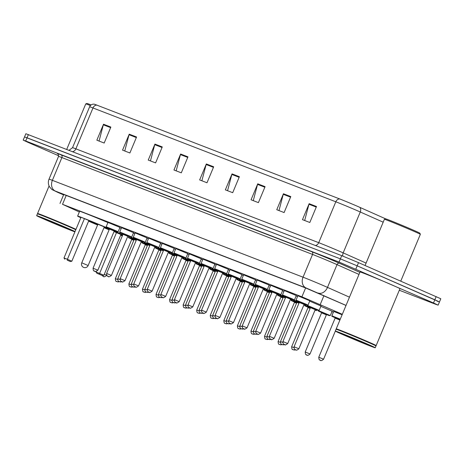 <?xml version="1.0" encoding="UTF-8"?>
<svg xmlns="http://www.w3.org/2000/svg" width="464" height="464" viewBox="0 0 464 464"><rect width="100%" height="100%" fill="white"/><g stroke="black" fill="none" stroke-linecap="round" stroke-linejoin="round"><path stroke-width="0.7" d="M320.827 306.356L332.12 311.222M309.685 301.142L320.978 306.002M216.485 264.335L228.462 269.346M202.919 259.098L214.902 264.109M270.727 285.296L282.709 290.307M189.358 253.86L201.341 258.871M284.293 290.539L296.27 295.551M230.045 269.578L242.022 274.589M257.166 280.059L269.149 285.07M243.606 274.816L255.589 279.827M175.798 248.617L187.781 253.628M162.238 243.38L174.215 248.391M148.677 238.136L160.654 243.148M135.111 232.899L147.094 237.91M121.551 227.656L133.533 232.673M107.99 222.418L119.973 227.43M297.853 295.777L309.836 300.788M342.316 314.29L301.913 296.815L62.512 204.317L79.35 211.967M331.969 311.588L333.413 312.144M333.703 311.448L342.119 314.766M296.125 295.899L297.563 296.467M282.564 290.661L284.003 291.224M268.998 285.424L270.442 285.986M255.438 280.181L256.882 280.743M241.877 274.943L243.316 275.506M228.317 269.7L229.755 270.268M214.757 264.463L216.195 265.025M201.19 259.219L202.635 259.788M187.63 253.982L189.074 254.545M174.07 248.745L175.508 249.307M160.509 243.501L161.948 244.064M146.949 238.264L148.387 238.827M133.383 233.021L134.827 233.589M346.016 305.445L305.324 287.837L62.976 194.201L60.465 193.331L63.591 194.839M58.696 155.782L27.84 142.291L23.2 140.116L25.711 140.986L339.051 262.056L433.492 302.969L438.126 305.144L435.615 304.268L399.301 290.238M23.2 140.116L24.534 136.921L27.051 137.791L340.385 258.86L357.199 265.837L434.826 299.773L439.466 301.948L436.949 301.072M96.854 105.119A4.327 3.445 111.1 0 0 92.98 107.961A17.319 0.365 -157.3 0 0 89.627 106.795C90.561 104.91 92.069 104.029 94.151 104.162A14.198 0.296 22.7 0 1 96.854 105.119L339.694 198.946A14.198 0.296 22.7 0 1 358.075 206.573A14.198 0.296 22.7 0 1 359.751 207.315L385.63 218.84M439.466 301.948L440.8 298.752L358.533 262.641L341.724 255.664L25.874 133.725L24.534 136.921L340.385 258.86L357.199 265.837L439.466 301.948L438.126 305.144M99.052 141.056L103.327 124.804A3.463 2.755 -68.9 0 1 103.518 124.23L96.843 140.203L104.185 143.04L110.867 127.072L103.518 124.23M124.758 150.991L129.033 134.734A3.463 2.755 -68.9 0 1 129.224 134.166L122.542 150.133L129.885 152.975L136.567 137.002L129.224 134.166M150.458 160.921L154.732 144.664A3.463 2.755 -68.9 0 1 154.93 144.095L148.248 160.068L155.591 162.905L162.272 146.931L154.93 144.095M176.163 170.851L180.438 154.599A3.463 2.755 -68.9 0 1 180.629 154.025L173.948 169.998L181.296 172.834L187.972 156.861L180.629 154.025M304.68 220.51L308.954 204.253A3.463 2.755 -68.9 0 1 309.146 203.684L302.47 219.652L309.813 222.488L316.494 206.521L309.146 203.684M278.98 210.575L283.249 194.323A3.463 2.755 -68.9 0 1 283.446 193.749L276.764 209.722L284.107 212.558L290.789 196.591L283.446 193.749M253.274 200.645L257.549 184.394A3.463 2.755 -68.9 0 1 257.74 183.819L251.059 199.793L258.402 202.629L265.083 186.656L257.74 183.819M227.569 190.716L231.843 174.458A3.463 2.755 -68.9 0 1 232.041 173.89L225.359 189.857L232.702 192.699L239.383 176.726L232.041 173.89M201.869 180.786L206.144 164.529A3.463 2.755 -68.9 0 1 206.335 163.954L199.653 179.928L206.996 182.764L213.678 166.796L206.335 163.954M365.075 265.501L384.395 219.304A19.482 0.406 22.7 0 1 384.407 219.298L385.538 218.834A18.612 0.389 22.7 0 1 395.38 222.575A18.612 0.389 22.7 0 1 413.227 230.086A18.612 0.389 22.7 0 1 419.874 233.195L420.338 234.326A19.482 0.406 22.7 0 1 420.343 234.337L400.774 281.109M384.407 219.298A19.482 0.406 22.7 0 1 394.702 223.213A19.482 0.406 22.7 0 1 413.383 231.078A19.482 0.406 22.7 0 1 420.338 234.326M336.33 329.15L336.22 328.877A21.646 0.452 22.7 0 1 336.22 328.866A21.646 0.452 22.7 0 1 347.484 333.14A21.646 0.452 22.7 0 1 368.428 341.951A21.646 0.452 22.7 0 1 376.153 345.576A21.646 0.452 22.7 0 1 376.147 345.581L375.991 345.964A21.646 0.452 22.7 0 1 375.991 345.97A21.646 0.452 22.7 0 0 368.259 342.351A21.646 0.452 22.7 0 0 347.501 333.616A21.646 0.452 22.7 0 0 336.058 329.26A21.646 0.452 22.7 0 1 336.058 329.26L336.342 329.144A21.431 0.447 22.7 0 1 347.669 333.454A21.431 0.447 22.7 0 1 368.219 342.101A21.431 0.447 22.7 0 1 375.875 345.68M336.22 328.866L360.018 271.968A21.646 0.452 22.7 0 1 371.281 276.242A21.646 0.452 22.7 0 1 392.231 285.053A21.646 0.452 22.7 0 1 399.956 288.678L376.153 345.576M343.029 334.689A21.646 0.452 22.7 0 1 335.298 331.064A21.646 0.452 22.7 0 1 346.562 335.333A21.646 0.452 22.7 0 1 367.511 344.143A21.646 0.452 22.7 0 1 375.237 347.768A21.646 0.452 22.7 0 1 363.973 343.499A21.646 0.452 22.7 0 1 343.029 334.689M80.823 217.732A25.323 0.528 22.7 0 1 77.621 216.096A25.323 0.528 22.7 0 1 109.463 228.88M114.289 230.962A25.323 0.528 22.7 0 1 115.304 231.403A25.323 0.528 22.7 0 1 122.792 234.784M77.621 216.096L79.622 211.306A25.323 0.528 22.7 0 1 107.921 222.581M88.815 220.632A14.72 0.307 22.7 0 1 109.307 229.083A14.72 0.307 22.7 0 1 109.405 229.129M114.132 231.287A14.72 0.307 22.7 0 1 114.562 231.548A14.72 0.307 22.7 0 1 114.074 231.432M109.22 229.576A14.72 0.307 22.7 0 1 104.064 227.482M97.672 224.808A14.72 0.307 22.7 0 1 92.661 222.65A14.72 0.307 22.7 0 1 88.711 220.881M67.228 260.171L70.383 261.551L67.228 260.171L67.419 259.283L71.839 261.215L88.873 220.487L81.032 217.233L63.991 257.961L67.419 259.283L84.454 218.556M122.647 235.144A25.323 0.528 22.7 0 1 120.936 234.511M109.121 229.813A25.323 0.528 22.7 0 1 103.977 227.691M97.585 225.017A25.323 0.528 22.7 0 1 88.589 221.171M96.843 273.238L102.445 275.564L96.843 273.238L96.054 271.974L103.901 275.233L120.936 234.506L114.005 231.6M119.845 227.731A25.323 0.528 22.7 0 1 121.261 228.358M99.29 274.183L116.516 232.574M96.054 271.974L96.257 271.492M103.901 275.233L102.445 275.564M64.78 259.225L63.991 257.961M71.839 261.215L70.383 261.551M66.717 149.408L85.747 103.913A19.482 0.406 22.7 0 1 85.759 103.907L86.89 103.443A18.612 0.389 22.7 0 1 91.112 104.939M85.759 103.907A19.482 0.406 22.7 0 1 90.41 105.566M37.683 213.759L37.572 213.486A21.646 0.452 22.7 0 1 37.572 213.475A21.646 0.452 22.7 0 1 48.83 217.749A21.646 0.452 22.7 0 1 69.78 226.56A21.646 0.452 22.7 0 1 75.963 229.344M74.907 231.867A21.646 0.452 22.7 0 1 44.382 219.298A21.646 0.452 22.7 0 1 36.65 215.673L37.404 213.875A21.646 0.452 22.7 0 1 37.41 213.869L37.694 213.753A21.431 0.447 22.7 0 1 49.022 218.063A21.431 0.447 22.7 0 1 69.571 226.71A21.431 0.447 22.7 0 1 75.876 229.552M37.41 213.869A21.646 0.452 22.7 0 1 48.853 218.225A21.646 0.452 22.7 0 1 69.612 226.96A21.646 0.452 22.7 0 1 75.794 229.744M36.65 215.673A21.646 0.452 22.7 0 1 47.914 219.942A21.646 0.452 22.7 0 1 68.858 228.758A21.646 0.452 22.7 0 1 75.046 231.542M323.953 295.62L320.253 304.465M305.619 287.953L301.913 296.815M66.219 195.454L62.512 204.317M346.034 305.405L306.014 287.929L55.344 191.075L63.574 194.886L57.843 192.415A8.659 3.973 -66.7 0 0 57.93 192.456M57.756 192.38A8.659 3.973 -66.7 0 0 57.843 192.415L51.887 189.503L49.486 186.801C48.152 184.33 47.995 181.784 49.022 179.168A17.319 0.365 22.7 0 1 52.374 180.334L303.044 277.188A17.319 0.365 22.7 0 1 325.455 286.485A17.319 0.365 22.7 0 1 327.497 287.39L337.021 264.631A17.319 0.365 -157.3 0 0 334.979 263.726A17.319 0.365 -157.3 0 0 312.562 254.429L61.892 157.574A17.319 0.365 -157.3 0 0 58.539 156.409C58.261 154.123 58.023 153.265 57.814 153.845M57.896 153.903A19.482 0.406 22.7 0 1 61.149 154.889L311.82 251.737A2.163 1.723 -68.9 0 1 312.562 254.429L303.044 277.188A8.659 6.885 111.1 0 0 306.014 287.929M311.82 251.737A19.482 0.406 22.7 0 1 337.038 262.206A19.482 0.406 22.7 0 1 339.335 263.216L359.861 272.356M433.492 302.969L436.16 296.577M355.859 269.027L358.533 262.641M339.051 262.056L341.724 255.664M25.711 140.986L28.385 134.601M318.24 293.033A8.659 6.363 -66 0 0 327.497 287.39L349.479 297.175M358.997 274.415L337.021 264.631A2.163 1.589 114 0 1 339.335 263.216M55.344 191.075A8.659 6.885 111.1 0 1 52.374 180.334L61.892 157.574A2.163 1.723 -68.9 0 0 61.149 154.889M72.564 151.67A4.327 3.445 111.1 0 0 75.876 148.845L318.716 242.672A17.319 0.365 22.7 0 1 341.127 251.975A17.319 0.365 22.7 0 1 343.174 252.874L366.084 263.076M69.037 150.307L72.529 147.685A17.319 0.365 22.7 0 1 75.876 148.845L92.98 107.961L335.82 201.788A4.327 3.445 -68.9 0 1 339.694 198.946M383.189 222.192L360.273 211.99A17.319 0.365 -157.3 0 0 358.231 211.091A17.319 0.365 -157.3 0 0 335.82 201.788L318.716 242.672A4.327 3.445 111.1 0 1 315.398 245.491M359.751 207.315A4.327 3.178 -66 0 1 360.273 211.99L343.174 252.874A4.327 3.178 114 0 0 342.879 256.116M206.144 164.529L213.446 167.353M231.843 174.458L239.151 177.283M257.549 184.394L264.851 187.212M283.249 194.323L290.557 197.142M308.954 204.253L316.257 207.077M180.438 154.599L187.74 157.418M154.732 144.664L162.04 147.488M129.033 134.734L136.335 137.559M103.327 124.804L110.635 127.629M346.063 335.861A16.281 0.342 22.7 0 1 343.401 334.231A16.281 0.342 22.7 0 1 364.472 342.971A16.281 0.342 22.7 0 1 367.134 344.607A16.281 0.342 22.7 0 1 346.063 335.861M82.424 263.094L81.751 262.862A3.463 3.463 0 0 0 83.7 267.432A3.463 3.463 0 0 0 88.143 265.536L82.424 263.094M47.415 220.47A16.281 0.342 22.7 0 1 44.753 218.84A16.281 0.342 22.7 0 1 65.824 227.58A16.281 0.342 22.7 0 1 68.486 229.216A16.281 0.342 22.7 0 1 47.415 220.47M305.695 304.048L308.015 305.132L307.348 305.353L298.427 301.699C294.257 299.709 296.827 301.159 296.032 300.121L305.695 304.048M299.158 301.919L300.156 302.371M299.297 302.424L282.924 341.556L287.721 343.557L304.088 304.43L299.297 302.424L299.141 301.907L300.15 302.366M284.241 344.456L284.734 344.648L284.241 344.456M292.134 298.804L294.454 299.895L293.787 300.109L284.861 296.461C280.697 294.466 283.266 295.922 282.472 294.884L292.134 298.804M286.59 297.128L290.012 298.451L286.595 297.128M285.731 297.186L269.364 336.313L274.16 338.32L290.528 299.187L285.731 297.186L285.58 296.664M270.68 339.219L271.173 339.404L270.68 339.219M278.574 293.567L280.894 294.652L280.227 294.872L271.301 291.218C267.136 289.229 269.706 290.679 268.911 289.64L278.574 293.567M272.037 291.438L276.451 293.207L272.02 291.427L272.171 291.943L276.962 293.95L260.594 333.077C256.366 335.971 258.407 333.506 257.085 333.964C257.143 333.314 256.111 335.252 255.803 331.076L260.594 333.077M257.12 333.976L257.607 334.167L257.12 333.976M265.014 288.33L267.334 289.414L266.661 289.629L257.74 285.981C253.576 283.991 256.14 285.441 255.351 284.403L265.014 288.33M258.471 286.195L259.475 286.653M258.61 286.706L242.243 325.832L247.034 327.839L263.401 288.707L258.61 286.706L258.46 286.184L259.469 286.648M243.559 328.738L244.047 328.93L243.559 328.738M251.453 283.086L253.767 284.177L253.1 284.391L244.18 280.743C240.016 278.748 242.579 280.198 241.79 279.16L251.453 283.086M245.903 281.41L249.325 282.733L245.908 281.41M245.05 281.462L228.682 320.595L233.473 322.596L249.841 283.469L245.05 281.462L244.899 280.946M229.999 323.501L230.486 323.686L229.999 323.501M237.887 277.849L240.207 278.934L239.54 279.154L230.614 275.5C226.449 273.511 229.019 274.961 228.224 273.922L237.887 277.849M231.35 275.715L235.764 277.489L231.333 275.709L231.49 276.225L236.28 278.232L219.913 317.359C215.685 320.247 217.726 317.788 216.404 318.246C216.456 317.596 215.424 319.534 215.116 315.352L219.913 317.359M216.433 318.258L216.926 318.449L216.433 318.258M224.327 272.606L226.647 273.696L225.98 273.911L217.053 270.263C212.889 268.267 215.458 269.717 214.664 268.685L224.327 272.606M217.79 270.477L222.204 272.252L217.773 270.466L217.923 270.988L222.72 272.989L206.347 312.121C202.118 315.01 204.166 312.545 202.843 313.003C202.896 312.353 201.863 314.29 201.556 310.114L206.347 312.121M202.872 313.02L203.365 313.206L202.872 313.02M210.766 267.368L213.086 268.453L212.419 268.673L203.493 265.019C199.329 263.03 201.898 264.48 201.103 263.442L210.766 267.368M204.23 265.24L208.638 267.009L204.212 265.228L204.363 265.744L209.154 267.751L192.786 306.878C188.558 309.772 190.6 307.307 189.277 307.765C189.335 307.116 188.303 309.053 187.995 304.877L192.786 306.878M189.312 307.777L189.799 307.968L189.312 307.777M197.206 262.125L199.52 263.216L198.853 263.43L189.933 259.782C185.768 257.787 188.332 259.243 187.543 258.204L197.206 262.125M190.663 259.997L195.077 261.771L190.652 259.985L190.803 260.507L195.593 262.508L179.226 301.641C174.998 304.529 177.039 302.064 175.717 302.528C175.769 301.873 174.737 303.816 174.435 299.634L179.226 301.641M175.752 302.54L176.239 302.725L175.752 302.54M183.645 256.888L185.96 257.972L185.293 258.193L176.372 254.539C172.208 252.549 174.771 253.999 173.983 252.961L183.645 256.888M177.103 254.759L181.517 256.528L177.091 254.748L177.242 255.264L182.033 257.271L165.665 296.397C161.437 299.292 163.479 296.827 162.156 297.285C162.209 296.635 161.176 298.572 160.875 294.396L165.665 296.397M162.191 297.296L162.678 297.488L162.191 297.296M170.079 251.65L172.399 252.735L171.732 252.955L162.806 249.301C158.642 247.312 161.211 248.762 160.416 247.724L170.079 251.65M163.543 249.516L167.956 251.291L163.525 249.51L163.676 250.026L168.473 252.027L152.105 291.16C147.877 294.048 149.918 291.589 148.596 292.047C148.648 291.398 147.616 293.335 147.308 289.153L152.105 291.16M148.625 292.059L149.118 292.25L148.625 292.059M156.519 246.407L158.839 247.498L158.172 247.712L149.246 244.064C145.081 242.069 147.651 243.519 146.856 242.481L156.519 246.407M149.982 244.279L154.396 246.053L149.965 244.267L150.116 244.783L154.912 246.79L138.539 285.917C134.311 288.811 136.358 286.346 135.036 286.804C135.088 286.155 134.055 288.092 133.748 283.916L138.539 285.917M135.065 286.822L135.558 287.007L135.065 286.822M142.958 241.17L145.278 242.254L144.611 242.475L135.685 238.821C131.521 236.831 134.09 238.281 133.296 237.243L142.958 241.17M136.422 239.035L137.419 239.494M136.555 239.546L120.188 278.673L124.978 280.679L141.346 241.553L136.555 239.546L136.404 239.03L137.414 239.488M121.504 281.578L121.991 281.77L121.504 281.578M129.398 235.927L131.712 237.017L131.045 237.232L122.125 233.583C117.96 231.588 120.524 233.044 119.735 232.006L129.398 235.927M122.856 233.798L127.269 235.573L122.844 233.786L122.995 234.308L127.786 236.309L111.418 275.442C107.19 278.33 109.231 275.865 107.909 276.324C107.961 275.674 106.929 277.617 106.627 273.435L111.418 275.442M107.944 276.341L108.431 276.527L107.944 276.341M115.832 230.689L118.152 231.774L117.485 231.994L108.564 228.34C104.394 226.351 106.964 227.801 106.175 226.763L115.832 230.689M109.295 228.561L113.709 230.33L109.284 228.549L109.434 229.065L114.225 231.072L97.858 270.199C93.629 273.093 95.671 270.628 94.349 271.086C94.401 270.437 93.368 272.374 93.067 268.198L97.858 270.199M94.383 271.098L94.871 271.289L94.383 271.098M319.157 310.352L318.037 310.41L309.575 306.919C305.405 304.923 307.968 306.373 307.18 305.335L319.157 310.352L321.018 305.909M310.3 307.133L314.714 308.908L310.288 307.122L310.439 307.638L315.23 309.645L315.706 309.389L314.522 308.937M298.862 348.771C297.204 350.256 296.038 350.546 295.353 349.659C295.406 349.009 294.373 350.946 294.072 346.77L298.862 348.771L315.23 309.645M295.875 349.862L295.388 349.676L295.875 349.862M309.575 306.919L310.433 307.29L309.569 306.919M299.158 302.748L296.015 301.681C291.839 299.686 294.408 301.136 293.613 300.098L299.321 302.337M299.089 302.922L296.722 301.884L299.135 302.806M284.438 344.543L283.243 344.862L281.793 344.421C281.845 343.772 280.813 345.709 280.511 341.527L282.762 342.415M282.315 344.624L281.822 344.433L282.315 344.624M298.967 303.212L296.879 302.4L296.722 301.884M304.106 304.39L305.596 305.109L305.747 304.749M296.015 301.681L296.867 302.052L296.009 301.675M305.596 305.109L305.045 305.358L303.932 304.802M285.598 297.511L282.443 296.438C278.278 294.443 280.848 295.899 280.053 294.86L285.76 297.099M285.522 297.685L283.162 296.641L283.313 297.163L285.401 297.975M270.877 339.3L269.683 339.625L268.233 339.178C268.285 338.529 267.252 340.472 266.945 336.29L269.195 337.171M268.755 339.381L268.262 339.196L268.755 339.381M290.545 299.147L292.036 299.872L292.187 299.512M283.179 296.653L285.575 297.569M292.036 299.872L291.485 300.121L290.371 299.558M272.037 292.268L268.888 291.201C264.718 289.205 267.287 290.655 266.493 289.617L272.2 291.856M271.962 292.442L270.616 291.868M257.317 334.063L256.116 334.382L254.672 333.941C254.724 333.291 253.692 335.228 253.385 331.052L255.635 331.934M255.188 334.144L254.701 333.952L255.188 334.144M271.84 292.738L269.752 291.92L269.601 291.404L270.611 291.862M276.985 293.909L278.475 294.628L278.626 294.275M269.619 291.415L272.008 292.326M268.888 291.201L269.746 291.572L268.882 291.195M278.475 294.628L277.924 294.878L276.811 294.321M258.477 287.03L255.328 285.957C251.157 283.962 253.721 285.418 252.932 284.38L258.634 286.619M258.402 287.204L256.041 286.16L258.448 287.088M243.757 328.825L242.556 329.144L241.106 328.703C241.164 328.048 240.132 329.991 239.824 325.809L242.075 326.691M241.628 328.901L241.141 328.715L241.628 328.901M258.28 287.494L256.192 286.682L256.041 286.16M263.424 288.666L264.915 289.391L265.06 289.031M255.328 285.957L256.186 286.329L255.322 285.957M264.915 289.391L264.358 289.64L263.245 289.078M244.911 281.787L241.767 280.72C237.597 278.725 240.161 280.175 239.372 279.137L245.073 281.375M244.841 281.967L242.481 280.923L242.631 281.439L244.719 282.257M230.19 323.582L228.996 323.901L227.546 323.46C227.598 322.811 226.565 324.748 226.264 320.572L228.514 321.453M228.068 323.663L227.58 323.472L228.068 323.663M249.858 283.429L251.349 284.148L251.5 283.794M242.492 280.935L244.888 281.845M241.767 280.72L242.62 281.091L241.761 280.72M251.349 284.148L250.798 284.403L249.684 283.84M231.35 276.55L228.207 275.483C224.031 273.487 226.6 274.937 225.806 273.899L231.513 276.138M231.275 276.724L229.929 276.15M216.63 318.345L215.435 318.664L213.985 318.223C214.037 317.573 213.005 319.51 212.698 315.329L214.954 316.21M214.507 318.426L214.014 318.234L214.507 318.426M231.153 277.014L229.071 276.202L228.914 275.686L229.924 276.144M236.298 278.191L237.788 278.91L237.939 278.551M228.932 275.691L231.327 276.608M228.207 275.483L229.059 275.854L228.201 275.477M237.788 278.91L237.237 279.16L236.124 278.603M217.79 271.307L214.641 270.239C210.47 268.244 213.04 269.694 212.245 268.662L217.952 270.901M217.715 271.486L215.354 270.442L215.505 270.959L217.593 271.776M203.07 313.101L201.869 313.426L200.425 312.98C200.477 312.33 199.445 314.267 199.137 310.091L201.388 310.973M200.947 313.183L200.454 312.997L200.947 313.183M222.737 272.948L224.228 273.673L224.379 273.313M215.371 270.454L217.767 271.37M214.641 270.239L215.499 270.611L214.635 270.239M224.228 273.673L223.677 273.922L222.563 273.36M204.23 266.069L201.08 265.002C196.91 263.007 199.479 264.457 198.685 263.419L204.392 265.657M204.154 266.243L201.794 265.205L201.944 265.721L204.032 266.533M189.509 307.864L188.309 308.183L186.859 307.742C186.917 307.093 185.884 309.03 185.577 304.848L187.827 305.735M187.381 307.945L186.893 307.754L187.381 307.945M209.177 267.711L210.668 268.43L210.818 268.07M201.811 265.211L204.201 266.127M201.08 265.002L201.939 265.373L201.074 264.996M210.668 268.43L210.117 268.679L209.003 268.122M190.663 260.832L187.52 259.759C183.35 257.764 185.913 259.219 185.124 258.181L190.826 260.42M190.594 261.006L188.233 259.962L188.384 260.484L190.472 261.296M175.949 302.621L174.748 302.946L173.298 302.499C173.356 301.849 172.318 303.792 172.016 299.611L174.267 300.492M173.82 302.702L173.333 302.516L173.82 302.702M195.617 262.467L197.107 263.192L197.252 262.833M188.245 259.973L190.64 260.89M187.52 259.759L188.378 260.13L187.514 259.759M197.107 263.192L196.55 263.442L195.437 262.879M177.103 255.589L173.954 254.516C169.789 252.526 172.353 253.976 171.564 252.938L177.265 255.177M177.033 255.763L175.682 255.188M162.383 297.383L161.188 297.702L159.738 297.262C159.79 296.612 158.758 298.549 158.456 294.373L160.706 295.255M160.26 297.465L159.773 297.273L160.26 297.465M176.912 256.058L174.824 255.241L174.673 254.724L175.676 255.183M182.05 257.23L183.541 257.949L183.692 257.595M174.684 254.736L177.08 255.647M183.541 257.949L182.99 258.199L181.876 257.642M163.543 250.351L160.399 249.278C156.223 247.283 158.792 248.739 157.998 247.701L163.705 249.939M163.467 250.525L161.107 249.481L161.263 250.003L163.345 250.815M148.822 292.146L147.627 292.465L146.177 292.024C146.23 291.369 145.197 293.312 144.89 289.13L147.14 290.012M146.699 292.221L146.206 292.036L146.699 292.221M168.49 251.987L169.981 252.712L170.131 252.352M161.124 249.493L163.519 250.409M160.399 249.278L161.252 249.649L160.387 249.278M169.981 252.712L169.43 252.961L168.316 252.399M149.982 245.108L146.833 244.041C142.663 242.046 145.232 243.496 144.437 242.457L150.145 244.696M149.907 245.288L147.546 244.244L147.697 244.76L149.785 245.578M135.262 286.903L134.061 287.222L132.617 286.781C132.669 286.131 131.637 288.069 131.329 283.893L133.58 284.774M133.139 286.984L132.646 286.793L133.139 286.984M154.93 246.749L156.42 247.469L156.571 247.115M147.564 244.255L149.959 245.166M146.833 244.041L147.691 244.412L146.827 244.041M156.42 247.469L155.869 247.724L154.756 247.161M136.422 239.871L133.267 238.798C129.102 236.808 131.672 238.258 130.877 237.22L136.584 239.459M136.346 240.045L135.001 239.47M121.701 281.665L120.501 281.984L119.051 281.544C119.109 280.894 118.076 282.831 117.769 278.649L120.019 279.537M119.573 281.747L119.086 281.555L119.573 281.747M136.225 240.335L134.137 239.523L133.986 239.006L134.995 239.465M141.369 241.512L142.86 242.231L143.005 241.872M134.003 239.012L136.393 239.929M142.86 242.231L142.309 242.481L141.195 241.924M340.106 319.58L334.277 317.376C330.107 315.381 332.676 316.831 331.882 315.793L340.274 319.168M335.008 317.591L340.071 319.655M339.225 319.394L334.991 317.579L335.141 318.095L339.897 320.073M323.565 359.229C321.912 360.708 320.74 361.004 320.061 360.116C320.114 359.467 319.081 361.404 318.774 357.228L323.565 359.229L335.333 331.11M320.583 360.319L320.09 360.128L320.583 360.319M334.277 317.376L335.136 317.747L334.271 317.37M330.304 315.566L329.179 315.624L320.717 312.133C316.547 310.138 319.116 311.593 318.321 310.555L330.304 315.566L332.16 311.129M321.448 312.347L325.856 314.122L321.43 312.336L321.581 312.858L326.372 314.859L326.847 314.604L325.664 314.151M310.004 353.991C308.351 355.47 307.18 355.766 306.495 354.879C306.553 354.229 305.521 356.166 305.213 351.985L310.004 353.991L326.372 314.859M307.017 355.082L306.53 354.89L307.017 355.082M320.717 312.133L321.575 312.504L320.711 312.133M310.3 307.963L307.151 306.895C302.986 304.9 305.55 306.35 304.761 305.312L310.462 307.551M310.23 308.142L307.87 307.098L308.021 307.615L310.109 308.432M295.58 349.757L294.385 350.076L292.935 349.636C292.987 348.986 291.955 350.923 291.653 346.747L293.903 347.629M293.457 349.839L292.97 349.647L293.457 349.839M315.247 309.604L316.738 310.323L316.889 309.969M307.881 307.11L310.277 308.021M316.738 310.323L316.187 310.578L315.073 310.016M296.74 302.725L293.596 301.658C289.42 299.663 291.989 301.113 291.201 300.075L296.902 302.313M296.67 302.899L294.309 301.861L296.716 302.783M282.019 344.52L280.824 344.839L279.374 344.398C279.427 343.749 278.394 345.686 278.093 341.504L280.343 342.391M279.896 344.601L279.409 344.41L279.896 344.601M296.548 303.189L294.46 302.377L294.309 301.861M293.596 301.658L294.449 302.029L293.59 301.652M283.179 297.488L280.03 296.415C275.86 294.42 278.429 295.87 277.634 294.837L283.342 297.076M283.104 297.662L280.743 296.618L280.894 297.134L282.982 297.952M268.459 339.277L267.264 339.602L265.814 339.155C265.866 338.505 264.834 340.443 264.526 336.267L266.777 337.148M266.336 339.358L265.843 339.172L266.336 339.358M280.761 296.629L283.156 297.546M280.03 296.415L280.888 296.786L280.024 296.415M269.619 292.245L266.464 291.172C262.299 289.182 264.869 290.632 264.074 289.594L269.781 291.833M269.543 292.419L268.198 291.844M254.898 334.039L253.698 334.358L252.254 333.918C252.306 333.268 251.273 335.205 250.966 331.023L253.216 331.911M252.776 334.121L252.283 333.929L252.776 334.121M269.422 292.714L267.334 291.897L267.183 291.38L268.192 291.839M267.2 291.386L269.596 292.303M256.058 287.007L252.909 285.934C248.739 283.939 251.308 285.395 250.514 284.357L256.215 286.595M255.983 287.181L254.637 286.601M241.338 328.796L240.137 329.121L238.687 328.674C238.745 328.025 237.713 329.968 237.406 325.786L239.656 326.668M239.209 328.877L238.722 328.692L239.209 328.877M255.861 287.471L253.773 286.659L253.622 286.137L256.029 287.065M252.909 285.934L253.767 286.305L252.903 285.934M242.492 281.764L239.349 280.697C235.178 278.702 237.742 280.152 236.953 279.113L242.655 281.352M242.423 281.938L240.062 280.9L240.213 281.416L242.301 282.234M227.772 323.559L226.577 323.878L225.127 323.437C225.179 322.787 224.147 324.725 223.845 320.549L226.096 321.43M225.649 323.64L225.162 323.449L225.649 323.64M240.074 280.911L242.469 281.822M239.349 280.697L240.207 281.068L239.343 280.691M228.932 276.527L225.788 275.454C221.612 273.458 224.182 274.914 223.393 273.876L229.094 276.115M228.862 276.701L227.511 276.126M214.211 318.321L213.017 318.64L211.567 318.2C211.619 317.55 210.586 319.487 210.285 315.305L212.535 316.187M212.089 318.403L211.596 318.211L212.089 318.403M228.74 276.991L226.652 276.179L226.496 275.657L227.505 276.121M226.513 275.668L228.909 276.585M225.788 275.454L226.641 275.831L225.782 275.454M215.371 271.283L212.222 270.216C208.052 268.221 210.621 269.671 209.827 268.633L215.534 270.872M215.296 271.463L213.95 270.883M200.651 313.078L199.456 313.397L198.006 312.956C198.058 312.307 197.026 314.244 196.719 310.068L198.969 310.95M198.528 313.159L198.035 312.968L198.528 313.159M215.174 271.753L213.086 270.935L212.935 270.419L215.348 271.347M212.222 270.216L213.08 270.587L212.216 270.216M201.811 266.046L198.662 264.979C194.491 262.984 197.061 264.434 196.266 263.395L201.973 265.634M201.736 266.22L199.375 265.182L199.526 265.698L201.614 266.51M187.091 307.841L185.89 308.16L184.446 307.719C184.498 307.069 183.466 309.007 183.158 304.825L185.409 305.712M184.962 307.922L184.475 307.731L184.962 307.922M199.392 265.188L201.788 266.104M198.662 264.979L199.52 265.35L198.656 264.973M188.251 260.809L185.101 259.736C180.931 257.74 183.5 259.19 182.706 258.158L188.407 260.397M188.175 260.983L185.815 259.939L185.965 260.455L188.053 261.273M173.53 302.598L172.33 302.922L170.88 302.476C170.938 301.826 169.905 303.763 169.598 299.587L171.848 300.469M171.402 302.679L170.914 302.493L171.402 302.679M185.826 259.95L188.222 260.867M185.101 259.736L185.96 260.107L185.095 259.736M174.684 255.565L171.541 254.498C167.371 252.503 169.934 253.953 169.145 252.915L174.847 255.154M174.615 255.739L173.263 255.165M159.964 297.36L158.769 297.679L157.319 297.238C157.371 296.589 156.339 298.526 156.037 294.344L158.288 295.232M157.841 297.441L157.354 297.25L157.841 297.441M174.493 256.035L172.405 255.217L172.254 254.701L174.661 255.623M171.541 254.498L172.399 254.869L171.535 254.492M161.124 250.328L157.975 249.255C153.804 247.26 156.374 248.716 155.579 247.677L161.286 249.916M161.049 250.502L158.688 249.458L158.845 249.98L160.927 250.792M146.404 292.117L145.209 292.442L143.759 292.001C143.811 291.346 142.779 293.289 142.471 289.107L144.727 289.988M144.281 292.198L143.788 292.013L144.281 292.198M158.705 249.47L161.101 250.386M147.564 245.085L144.414 244.018C140.244 242.022 142.813 243.472 142.019 242.434L147.726 244.673M147.488 245.259L145.128 244.221L145.278 244.737L147.366 245.555M132.843 286.88L131.643 287.199L130.198 286.758C130.251 286.108 129.218 288.045 128.911 283.869L131.161 284.751M130.72 286.961L130.227 286.769L130.72 286.961M145.145 244.232L147.54 245.143M144.414 244.018L145.273 244.389L144.408 244.012M134.003 239.847L130.854 238.774C126.684 236.785 129.253 238.235 128.458 237.197L134.166 239.436M133.928 240.021L131.567 238.977L133.974 239.905M119.283 281.642L118.082 281.961L116.638 281.52C116.69 280.871 115.658 282.808 115.35 278.626L117.601 279.508M117.154 281.723L116.667 281.532L117.154 281.723M133.806 240.311L131.718 239.499L131.567 238.977M130.854 238.774L131.712 239.151L130.848 238.774M122.502 235.474L120.826 234.767M120.802 234.825L122.479 235.544M122.241 235.555L120.75 234.941M122.305 235.956L120.628 235.236M104.261 274.363L106.662 275.193M103.594 276.48L103.107 276.295L103.594 276.48M63.736 194.497L59.995 203.441M49.022 179.168L58.539 156.409M89.627 106.795L72.529 147.685M335.298 331.064L336.052 329.266M340.808 333.274L369.796 345.396M375.237 347.768L375.991 345.97M97.904 224.257L81.751 262.862M104.296 226.931L88.143 265.536M37.572 213.475L49.074 185.977M42.16 217.883L71.149 230.005M287.721 343.557C283.492 346.451 285.534 343.986 284.212 344.445C284.264 343.795 283.231 345.732 282.924 341.556M308.015 305.132L309.871 300.695M296.032 300.121L297.894 295.684M303.381 303.723L304.564 304.175L304.088 304.43M274.16 338.32C269.926 341.208 271.974 338.743 270.651 339.207C270.703 338.552 269.671 340.495 269.364 336.313M294.454 299.895L296.31 295.458M282.472 294.884L284.328 290.441M289.814 298.48L291.003 298.932L290.528 299.187M280.894 294.652L282.75 290.215M268.911 289.64L270.767 285.203M255.803 331.076L272.171 291.943M276.254 293.242L277.437 293.695L276.962 293.95M247.034 327.839C242.805 330.728 244.847 328.268 243.525 328.727C243.577 328.077 242.544 330.014 242.243 325.832M267.334 289.414L269.19 284.977M255.351 284.403L257.207 279.966M262.694 287.999L263.877 288.451L263.401 288.707M233.473 322.596C229.245 325.49 231.287 323.025 229.964 323.483C230.016 322.834 228.984 324.771 228.682 320.595M253.767 284.177L255.623 279.734M241.79 279.16L243.646 274.723M249.133 282.762L250.316 283.214L249.841 283.469M240.207 278.934L242.063 274.497M228.224 273.922L230.086 269.485M215.116 315.352L231.49 276.225M235.567 277.518L236.756 277.971L236.28 278.232M226.647 273.696L228.503 269.253M214.664 268.685L216.52 264.242M201.556 310.114L217.923 270.988M222.007 272.281L223.196 272.733L222.72 272.989M213.086 268.453L214.942 264.016M201.103 263.442L202.959 259.005M187.995 304.877L204.363 265.744M208.446 267.044L209.629 267.496L209.154 267.751M199.52 263.216L201.382 258.779M187.543 258.204L189.399 253.762M174.435 299.634L190.803 260.507M194.886 261.8L196.069 262.253L195.593 262.508M185.96 257.972L187.816 253.535M173.983 252.961L175.839 248.524M160.875 294.396L177.242 255.264M181.325 256.563L182.509 257.015L182.033 257.271M172.399 252.735L174.255 248.298M160.416 247.724L162.272 243.287M147.308 289.153L163.676 250.026M167.759 251.32L168.948 251.772L168.473 252.027M158.839 247.498L160.695 243.055M146.856 242.481L148.712 238.044M133.748 283.916L150.116 244.783M154.199 246.082L155.382 246.535L154.912 246.79M124.978 280.679C120.75 283.568 122.792 281.109 121.469 281.567C121.527 280.917 120.495 282.854 120.188 278.673M145.278 242.254L147.134 237.817M133.296 237.243L135.152 232.806M140.638 240.839L141.822 241.297L141.346 241.553M131.712 237.017L133.574 232.574M119.735 232.006L121.591 227.563M106.627 273.435L122.995 234.308M127.078 235.602L128.261 236.054L127.786 236.309M118.152 231.774L120.008 227.337M106.175 226.763L108.031 222.326M93.067 268.198L109.434 229.065M113.518 230.364L114.701 230.817L114.225 231.072M294.072 346.77L310.439 307.638M280.511 341.527L296.879 302.4M266.945 336.29L283.313 297.163M253.385 331.052L269.752 291.92M239.824 325.809L256.192 286.682M226.264 320.572L242.631 281.439M212.698 315.329L229.071 276.202M199.137 310.091L215.505 270.959M185.577 304.848L201.944 265.721M172.016 299.611L188.384 260.484M158.456 294.373L174.824 255.241M144.89 289.13L161.263 250.003M131.329 283.893L147.697 244.76M117.769 278.649L134.137 239.523M318.774 357.228L335.141 318.095M331.882 315.793L333.738 311.356M336.116 329.237L336.243 328.93M305.213 351.985L321.581 312.858M291.653 346.747L308.021 307.615M278.093 341.504L294.46 302.377M264.526 336.267L280.894 297.134M250.966 331.023L267.334 291.897M237.406 325.786L253.773 286.659M253.622 286.137L254.632 286.601M223.845 320.549L240.213 281.416M210.285 315.305L226.652 276.179M196.719 310.068L213.086 270.935M212.935 270.419L213.945 270.883M183.158 304.825L199.526 265.698M169.598 299.587L185.965 260.455M156.037 294.344L172.405 255.217M172.254 254.701L173.258 255.159M142.471 289.107L158.845 249.98M128.911 283.869L145.278 244.737M115.35 278.626L131.718 239.499M128.458 237.197L128.801 236.379M101.952 275.378L103.072 276.277C103.756 277.165 104.922 276.875 106.581 275.39"/></g></svg>
